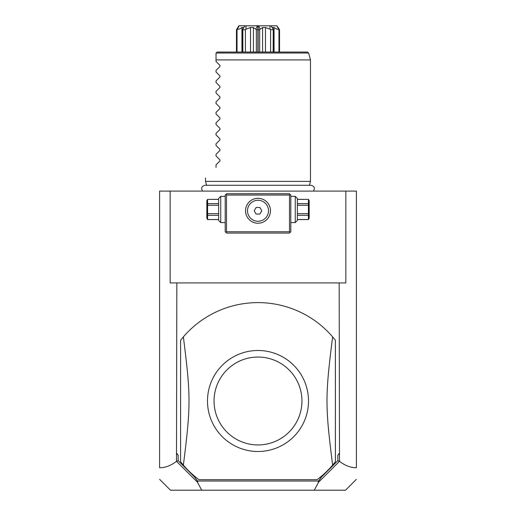 <?xml version="1.0" encoding="UTF-8"?>
<svg xmlns="http://www.w3.org/2000/svg" width="516" height="516" viewBox="0 0 516 516"><rect width="100%" height="100%" fill="white"/><g stroke="black" fill="none" stroke-linecap="round" stroke-linejoin="round"><path stroke-width="0.77" d="M345.843 191.094L356.388 191.094L356.388 467.728C350.706 467.76 345.075 465.619 339.502 461.31L339.167 282.923L345.843 282.923L345.843 191.094L170.157 191.094L170.157 282.923L176.833 282.923L176.498 461.31C170.925 465.619 165.294 467.76 159.612 467.728L159.612 191.094L170.157 191.094M159.612 467.728L159.612 467.264L159.612 467.728M339.502 461.31L318.585 482.183L314.276 490.2L170.467 490.2L159.612 479.345M201.724 490.2L197.415 482.183L176.498 461.31M176.833 453.467L178.149 455.209L176.498 453.467M178.149 455.209L178.149 460.62L176.627 461.394M176.833 282.923L339.167 282.923M314.276 490.2L345.533 490.2L356.388 479.345M178.149 460.62L194.558 477.036L197.557 481.015L318.443 481.015L321.442 477.036L337.851 460.62L337.851 455.209L339.502 453.467M337.851 460.62L339.373 461.394M337.851 455.209L339.167 453.467M317.037 479.706L198.963 479.706L317.037 479.706A98.388 98.388 0 0 0 332.627 465.116C325.119 405.344 325.119 396.643 332.627 336.871A98.388 98.388 0 0 0 183.374 336.871L180.6 340.25L180.6 461.736L183.374 465.116A98.388 98.388 0 0 0 198.963 479.706M335.4 340.25A98.388 98.388 0 0 0 332.627 336.871L335.4 340.25L335.4 461.736L332.627 465.116M194.558 477.036L197.886 481.699L197.415 482.183M197.886 481.699L197.557 481.015M318.585 482.183L318.114 481.699L318.443 481.015M321.442 477.036L318.114 481.699M256.826 451.487A50.51 50.51 0 0 0 308.504 401.577A50.51 50.51 0 0 0 258 350.487A50.51 50.51 0 0 0 207.496 400.41A50.51 50.51 0 0 0 256.826 451.487M183.374 336.871C190.881 396.643 190.881 405.344 183.374 465.116M258 357.046A43.95 43.95 0 0 0 214.05 400.99A43.95 43.95 0 0 0 258 444.94A43.95 43.95 0 0 0 301.95 400.99A43.95 43.95 0 0 0 258 357.046M290.14 194.377L289.482 193.719L226.518 193.719L225.202 195.029L225.202 231.761L226.518 233.077L289.482 233.077L290.798 231.761L290.798 195.029L290.14 194.377L289.482 195.029L226.518 195.029L225.86 194.377M226.518 195.029L226.518 231.761L289.482 231.761L289.482 195.029M289.482 231.761L290.14 232.419M258 223.235A12.461 12.461 0 0 1 245.539 210.773A12.461 12.461 0 0 1 258 198.312A12.461 12.461 0 0 1 270.461 210.773A12.461 12.461 0 0 1 258 223.235M226.518 231.761L225.86 232.419M246.138 214.585L246.326 215.146M246.558 215.714L246.829 216.294M247.138 216.888L247.493 217.475M247.88 218.049L248.306 218.61M248.486 218.829L249.241 219.642M249.492 219.88L250.26 220.545M250.789 220.938L251.331 221.3M251.873 221.628L254.091 222.609M254.646 222.777L255.046 222.88M255.207 222.918L255.768 223.035M256.884 223.183L257.439 223.222M257.426 198.325L256.852 198.363M255.704 198.525L255.13 198.647M253.988 198.976L253.414 199.182M252.279 199.705L251.711 200.015M251.157 200.356L250.608 200.737M250.066 201.163L249.544 201.621M249.035 202.111L248.177 203.104M248.099 203.201L247.299 204.381M246.958 204.987L246.229 206.677M269.333 205.594L269.042 204.987M268.701 204.381L267.901 203.201M267.836 203.123L266.966 202.111M266.456 201.621L265.934 201.163M265.392 200.737L264.843 200.356M264.289 200.015L263.721 199.705M262.586 199.182L262.012 198.976M260.87 198.647L260.296 198.525M259.148 198.363L258.574 198.325M258.561 223.222L259.116 223.183M260.232 223.035L260.793 222.918M260.903 222.893L261.354 222.777M261.909 222.609L262.47 222.409M262.605 222.351L263.025 222.177M263.579 221.919L264.127 221.628M264.669 221.3L265.211 220.938M265.74 220.545L266.611 219.784M266.759 219.642L267.533 218.797M267.694 218.61L268.12 218.049M268.507 217.475L268.862 216.888M269.017 216.597L269.442 215.714M269.675 215.146L270.145 213.56M270.242 213.095L270.326 212.611M270.062 207.638L269.584 206.181M246.074 207.155L245.939 207.638M245.674 212.611L245.977 214.05M257.955 221.267A10.494 10.494 0 0 0 268.494 210.818A10.494 10.494 0 0 0 258.045 200.279A10.494 10.494 0 0 0 247.506 210.728A10.494 10.494 0 0 0 257.955 221.267M259.909 207.503L256.123 207.484L254.214 210.754L256.091 214.043L259.877 214.063L261.786 210.792L259.909 207.503M220.745 222.577L218.642 220.48L218.642 198.441L220.745 196.344L220.745 222.577L225.202 222.577M218.642 199.402L207.593 199.357L206.839 200.672L206.839 218.249L207.593 219.564L218.642 219.519M218.642 203.614L207.593 203.614L207.593 199.402M218.642 205.252L207.593 205.252L207.593 203.614M218.642 213.669L207.593 213.669L207.593 205.252M218.642 215.307L207.593 215.307L207.593 213.669M207.593 215.307L207.593 219.519M295.255 196.344L297.358 198.441L297.358 220.48L295.255 222.577L295.255 196.344L290.798 196.344M297.358 205.252L308.407 205.252L308.407 219.564L309.161 218.249L309.161 200.672L308.407 199.357L297.358 199.402M297.358 213.669L308.407 213.669M297.358 203.614L308.407 203.614L308.407 205.252M308.407 203.614L308.407 199.402M297.358 219.519L308.407 219.519M297.358 215.307L308.407 215.307M206.568 185.27L205.523 181.387L310.477 181.387L310.477 59.908L216.023 59.908L216.023 53.348L216.023 61.481L219.926 65.384L219.926 66.499L216.023 70.408L219.926 66.499M216.062 53.013L217.333 52.039L307.362 52.039L308.626 53.013L216.062 53.013M279.543 29.735L276.944 25.8L278.575 29.238L279.543 29.735L279.543 52.039M278.963 29.735L278.963 52.039M278.575 29.238C277.673 29.554 276.163 28.986 274.054 27.529L274.054 52.039M274.054 27.529L272.506 27.529L273.248 29.238L270.984 25.8L276.944 25.8M273.345 52.039L273.248 29.238L273.151 52.039M245.016 25.8L242.752 29.238L243.494 27.529L241.946 27.529C239.837 28.986 238.328 29.554 237.425 29.238L236.457 29.735L238.811 25.8L257.297 25.8L255.93 29.238L256.329 29.735L257.871 29.735L257.871 25.8L269.907 25.8L270.081 29.238L270.59 29.735L273.151 29.735M270.59 29.735L270.59 52.039M270.081 29.238L265.482 27.529L265.482 52.039M265.482 27.529L262.586 27.529L262.586 52.039M262.586 27.529L260.07 29.238L258.703 25.8M258.129 25.8L258.129 29.735L259.671 29.735L260.07 29.238M259.671 29.735L259.671 52.039M258.129 29.735L258.129 52.039M257.871 29.735L257.871 52.039L257.871 29.735M256.329 29.735L256.329 52.039M255.93 29.238L253.414 27.529L253.414 52.039M253.414 27.529L250.518 27.529L250.518 52.039M250.518 27.529L245.919 29.238L246.093 25.8M242.655 52.039L242.655 29.244L242.849 29.735L245.41 29.735L245.919 29.238M245.41 29.735L245.41 52.039M242.849 29.735L242.849 52.039M241.946 27.529L241.946 52.039M237.037 29.735L237.037 52.039M236.457 29.735L236.457 52.039M269.907 25.8L270.984 25.8M257.297 25.8L257.871 25.8M237.425 29.238L239.056 25.8M216.023 71.976L219.926 75.884L216.023 71.976L216.023 70.408M219.926 75.884L219.926 76.994L216.023 80.902L219.926 76.994M216.023 82.47L219.926 86.378L216.023 82.47L216.023 80.902M219.926 86.378L219.926 87.488L216.023 91.396L219.926 87.488M216.023 92.964L219.926 96.873L216.023 92.964L216.023 91.396M219.926 96.873L219.926 97.982L216.023 101.891L219.926 97.982M216.023 103.458L219.926 107.367L216.023 103.458L216.023 101.891M219.926 107.367L219.926 108.476L216.023 112.385L219.926 108.476M216.023 113.952L219.926 117.861L216.023 113.952L216.023 112.385M219.926 117.861L219.926 118.977L216.023 122.879L219.926 118.977M216.023 124.446L219.926 128.355L216.023 124.446L216.023 122.879M219.926 128.355L219.926 129.471L216.023 133.38L219.926 129.471M216.023 134.94L219.926 138.849L216.023 134.94L216.023 133.38M219.926 138.849L219.926 139.965L216.023 143.874L219.926 139.965M216.023 145.441L219.926 149.343L216.023 145.441L216.023 143.874M219.926 149.343L219.926 150.459L216.023 154.368L219.926 150.459M216.023 155.935L219.926 159.844L216.023 155.935L216.023 154.368M219.926 159.844L219.926 160.953L216.023 164.862L219.926 160.953M216.023 167.481C201.814 181.69 201.814 181.69 216.023 167.481C201.814 181.69 201.814 181.69 216.023 167.481L216.023 164.862M219.926 65.384L216.023 61.481M220.745 196.344L225.202 196.344M218.642 199.357L207.593 199.357M218.642 219.564L207.593 219.564M295.255 222.577L290.798 222.577M297.358 199.357L308.407 199.357M297.358 219.564L308.407 219.564M202.543 191.094C200.84 188.082 201.666 186.141 205.013 185.27L310.987 185.27C314.334 186.141 315.16 188.082 313.457 191.094M309.432 185.27L310.477 181.387M308.626 53.013L310.477 59.908M205.523 181.387L205.523 177.975"/></g></svg>
